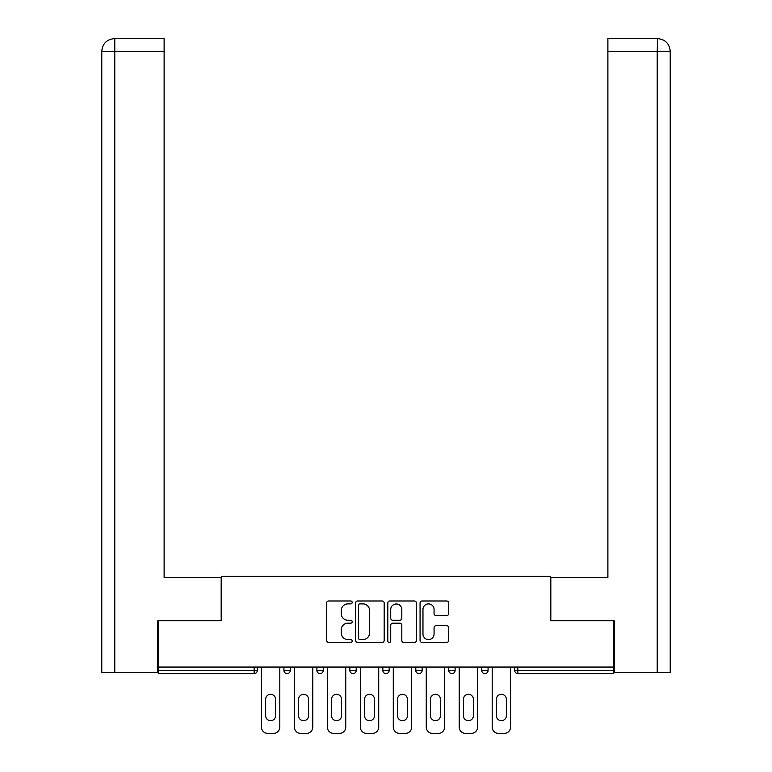 <?xml version="1.0" encoding="UTF-8"?>
<svg xmlns="http://www.w3.org/2000/svg" width="772" height="772" viewBox="0 0 772 772"><rect width="100%" height="100%" fill="white"/><g stroke="black" fill="none" stroke-linecap="round" stroke-linejoin="round"><path stroke-width="1.16" d="M352.186 602.43A1.448 1.448 0 0 0 350.739 600.983L328.698 600.983A2.075 2.075 0 0 0 326.624 603.057L326.624 640.384A2.075 2.075 0 0 0 328.698 642.458L350.739 642.458A1.448 1.448 0 0 0 352.186 641.011A1.448 1.448 0 0 0 350.739 639.563L347.882 639.563A6.639 6.639 0 0 1 341.253 632.924L341.253 629.807A6.639 6.639 0 0 1 347.882 623.168L350.739 623.168A1.448 1.448 0 0 0 352.186 621.721A1.448 1.448 0 0 0 350.739 620.273L347.882 620.273A6.639 6.639 0 0 1 341.253 613.634L341.253 610.517A6.639 6.639 0 0 1 347.882 603.887L350.739 603.887A1.448 1.448 0 0 0 352.186 602.43M446.621 615.602A2.075 2.075 0 0 0 448.696 613.528L448.696 603.057A2.075 2.075 0 0 0 446.621 600.983L422.139 600.983A2.075 2.075 0 0 0 420.065 603.057L420.065 640.384A2.075 2.075 0 0 0 422.139 642.458L446.621 642.458A2.075 2.075 0 0 0 448.696 640.384L448.696 627.732A2.075 2.075 0 0 0 446.621 625.658L436.141 625.658A2.075 2.075 0 0 0 434.067 627.732L434.067 634.015A5.549 5.549 0 0 1 428.518 639.563A5.549 5.549 0 0 1 422.969 634.015L422.969 609.426A5.549 5.549 0 0 1 428.518 603.887A5.549 5.549 0 0 1 434.067 609.426L434.067 613.528A2.075 2.075 0 0 0 436.141 615.602L446.621 615.602M114.777 672.537L101.779 672.537L101.779 51.28C102.541 43.579 106.768 39.353 114.449 38.6L164.118 38.6L164.118 51.28L114.777 51.28L114.777 672.537L157.778 672.537L157.778 620.765L221.39 620.765L221.39 576.394L550.61 576.394L550.61 620.765L613.586 620.765L613.586 667.047L158.414 667.047L158.414 670.424L254.142 670.424L254.142 667.047M158.414 620.765L158.414 667.047M384.186 603.057A2.075 2.075 0 0 0 382.111 600.983L357.639 600.983A2.075 2.075 0 0 0 355.564 603.057L355.564 640.384A2.075 2.075 0 0 0 357.639 642.458L382.111 642.458A2.075 2.075 0 0 0 384.186 640.384L384.186 603.057M389.889 600.983L414.361 600.983A2.075 2.075 0 0 1 416.436 603.057L416.436 640.384A2.075 2.075 0 0 1 414.361 642.458L403.891 642.458A2.075 2.075 0 0 1 401.816 640.384L401.816 625.243A2.075 2.075 0 0 0 399.742 623.168L392.794 623.168A2.075 2.075 0 0 0 390.719 625.243L390.719 641.011A1.448 1.448 0 0 1 389.271 642.458A1.448 1.448 0 0 1 387.814 641.011L387.814 603.057A2.075 2.075 0 0 1 389.889 600.983M254.142 673.599A3.165 3.165 0 0 0 257.308 670.424L254.142 670.424L254.142 673.599A3.165 3.165 0 0 0 257.308 670.424L257.308 667.047L257.308 670.424A3.165 3.165 0 0 1 254.142 673.599L158.414 673.599L158.414 670.424M613.586 667.047L613.586 673.599L517.858 673.599A3.165 3.165 0 0 1 514.692 670.424L514.692 667.047M283.932 667.047L283.932 670.424L283.932 667.047M287.107 673.599A3.165 3.165 0 0 1 283.932 670.424A3.165 3.165 0 0 0 287.107 673.599A3.165 3.165 0 0 0 290.272 670.424L290.272 667.047L290.272 670.424A3.165 3.165 0 0 1 287.107 673.599A3.165 3.165 0 0 1 283.932 670.424L290.272 670.424A3.165 3.165 0 0 1 287.107 673.599M316.896 667.047L316.896 670.424L316.896 667.047M323.236 667.047L323.236 670.424L323.236 667.047M349.861 667.047L349.861 670.424L349.861 667.047M356.201 667.047L356.201 670.424L356.201 667.047M382.835 667.047L382.835 670.424L382.835 667.047M389.165 667.047L389.165 670.424A3.165 3.165 0 0 1 386 673.599A3.165 3.165 0 0 1 382.835 670.424A3.165 3.165 0 0 0 386 673.599A3.165 3.165 0 0 0 389.165 670.424A3.165 3.165 0 0 1 386 673.599A3.165 3.165 0 0 1 382.835 670.424L389.165 670.424M415.799 667.047L415.799 670.424L415.799 667.047M422.139 667.047L422.139 670.424L422.139 667.047M448.764 667.047L448.764 670.424L448.764 667.047M455.104 667.047L455.104 670.424A3.165 3.165 0 0 1 451.929 673.599A3.165 3.165 0 0 1 448.764 670.424L455.104 670.424A3.165 3.165 0 0 1 451.929 673.599M481.728 667.047L481.728 670.424L481.728 667.047M488.068 667.047L488.068 670.424A3.165 3.165 0 0 1 484.893 673.599A3.165 3.165 0 0 1 481.728 670.424L488.068 670.424A3.165 3.165 0 0 1 484.893 673.599M320.071 673.599A3.165 3.165 0 0 1 316.896 670.424A3.165 3.165 0 0 0 320.071 673.599A3.165 3.165 0 0 0 323.236 670.424A3.165 3.165 0 0 1 320.071 673.599A3.165 3.165 0 0 1 316.896 670.424L323.236 670.424A3.165 3.165 0 0 1 320.071 673.599M353.036 673.599A3.165 3.165 0 0 1 349.861 670.424A3.165 3.165 0 0 0 353.036 673.599A3.165 3.165 0 0 0 356.201 670.424A3.165 3.165 0 0 1 353.036 673.599A3.165 3.165 0 0 1 349.861 670.424L356.201 670.424A3.165 3.165 0 0 1 353.036 673.599M418.964 673.599A3.165 3.165 0 0 1 415.799 670.424A3.165 3.165 0 0 0 418.964 673.599A3.165 3.165 0 0 0 422.139 670.424A3.165 3.165 0 0 1 418.964 673.599A3.165 3.165 0 0 1 415.799 670.424L422.139 670.424A3.165 3.165 0 0 1 418.964 673.599M517.858 667.047L517.858 673.599A3.165 3.165 0 0 1 514.692 670.424L613.586 670.424M359.916 603.887A1.448 1.448 0 0 0 358.469 605.335L358.469 638.106A1.448 1.448 0 0 0 359.916 639.563L362.927 639.563A6.639 6.639 0 0 0 369.566 632.924L369.566 610.517A6.639 6.639 0 0 0 362.927 603.887L359.916 603.887M401.816 609.533A5.549 5.549 0 0 0 396.268 603.984A5.549 5.549 0 0 0 390.719 609.533L390.719 618.198A2.075 2.075 0 0 0 392.794 620.273L399.742 620.273A2.075 2.075 0 0 0 401.816 618.198L401.816 609.533M279.811 667.047L279.811 727.06A6.34 6.34 0 0 1 273.471 733.4L267.768 733.4A6.34 6.34 0 0 1 261.428 727.06L261.428 667.047M265.655 699.278A4.97 4.97 0 0 1 270.625 694.308A4.97 4.97 0 0 1 275.585 699.278L275.585 715.76A4.97 4.97 0 0 1 270.625 720.72A4.97 4.97 0 0 1 265.655 715.76L265.655 699.278M312.776 667.047L312.776 727.06A6.34 6.34 0 0 1 306.436 733.4L300.733 733.4A6.34 6.34 0 0 1 294.393 727.06L294.393 667.047M298.619 699.278A4.97 4.97 0 0 1 303.589 694.308A4.97 4.97 0 0 1 308.549 699.278L308.549 715.76A4.97 4.97 0 0 1 303.589 720.72A4.97 4.97 0 0 1 298.619 715.76L298.619 699.278M345.74 667.047L345.74 727.06A6.34 6.34 0 0 1 339.41 733.4L333.697 733.4A6.34 6.34 0 0 1 327.357 727.06L327.357 667.047M331.584 699.278A4.97 4.97 0 0 1 336.553 694.308A4.97 4.97 0 0 1 341.523 699.278L341.523 715.76A4.97 4.97 0 0 1 336.553 720.72A4.97 4.97 0 0 1 331.584 715.76L331.584 699.278M378.714 667.047L378.714 727.06A6.34 6.34 0 0 1 372.374 733.4L366.661 733.4A6.34 6.34 0 0 1 360.321 727.06L360.321 667.047M364.548 699.278A4.97 4.97 0 0 1 369.518 694.308A4.97 4.97 0 0 1 374.488 699.278L374.488 715.76A4.97 4.97 0 0 1 369.518 720.72A4.97 4.97 0 0 1 364.548 715.76L364.548 699.278M411.679 667.047L411.679 727.06A6.34 6.34 0 0 1 405.339 733.4L399.626 733.4A6.34 6.34 0 0 1 393.286 727.06L393.286 667.047M397.512 699.278A4.97 4.97 0 0 1 402.482 694.308A4.97 4.97 0 0 1 407.452 699.278L407.452 715.76A4.97 4.97 0 0 1 402.482 720.72A4.97 4.97 0 0 1 397.512 715.76L397.512 699.278M444.643 667.047L444.643 727.06A6.34 6.34 0 0 1 438.303 733.4L432.59 733.4A6.34 6.34 0 0 1 426.26 727.06L426.26 667.047M430.477 699.278A4.97 4.97 0 0 1 435.447 694.308A4.97 4.97 0 0 1 440.416 699.278L440.416 715.76A4.97 4.97 0 0 1 435.447 720.72A4.97 4.97 0 0 1 430.477 715.76L430.477 699.278M221.178 620.765L221.178 577.446L164.118 577.446L164.118 51.28M164.118 38.6L114.777 38.6L114.777 51.28L101.779 51.28L101.779 672.537M114.777 38.6L114.459 38.6C106.748 39.362 102.522 43.589 101.779 51.28L101.779 545.756L101.779 51.28M550.822 620.765L550.822 577.446L607.882 577.446L607.882 38.6L657.541 38.6L657.223 51.28L607.882 51.28M670.221 672.537L670.221 545.756L670.221 672.537L614.222 672.537L614.222 620.765L613.586 620.765M657.223 672.537L657.223 51.28L670.221 51.28L670.221 545.756L670.221 51.28C669.459 43.579 665.232 39.353 657.551 38.6M477.607 667.047L477.607 727.06A6.34 6.34 0 0 1 471.267 733.4L465.564 733.4A6.34 6.34 0 0 1 459.224 727.06L459.224 667.047M463.451 699.278A4.97 4.97 0 0 1 468.411 694.308A4.97 4.97 0 0 1 473.381 699.278L473.381 715.76A4.97 4.97 0 0 1 468.411 720.72A4.97 4.97 0 0 1 463.451 715.76L463.451 699.278M510.572 667.047L510.572 727.06A6.34 6.34 0 0 1 504.232 733.4L498.529 733.4A6.34 6.34 0 0 1 492.189 727.06L492.189 667.047M496.415 699.278A4.97 4.97 0 0 1 501.375 694.308A4.97 4.97 0 0 1 506.345 699.278L506.345 715.76A4.97 4.97 0 0 1 501.375 720.72A4.97 4.97 0 0 1 496.415 715.76L496.415 699.278M517.858 673.599A3.165 3.165 0 0 1 514.692 670.424"/></g></svg>

